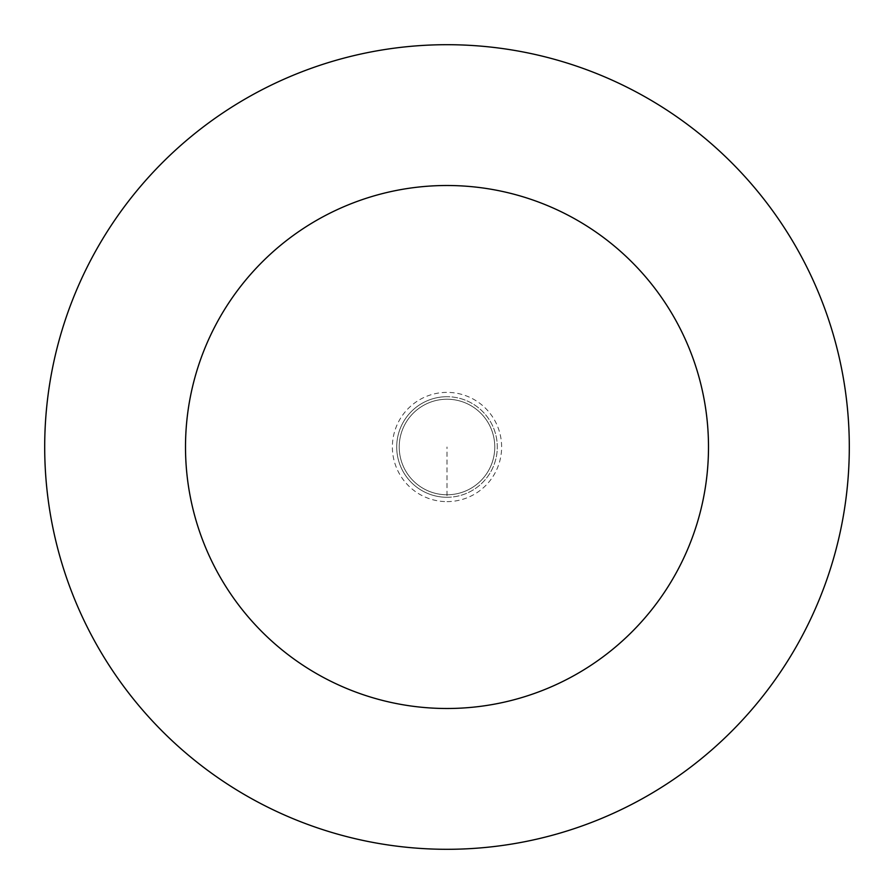 <?xml version="1.0" encoding="UTF-8"?>
<svg xmlns="http://www.w3.org/2000/svg" width="894" height="894" viewBox="0 0 894 894"><rect width="100%" height="100%" fill="white"/><g stroke="black" fill="none" stroke-linecap="round" stroke-linejoin="round"><path stroke-width="0.67" stroke-dasharray="4.47 3.35" d="M447 497.287A50.287 50.287 0 0 0 497.287 447A50.287 50.287 0 0 0 447 396.712A50.287 50.287 0 0 1 497.287 447A50.287 50.287 0 0 1 447 497.287A50.287 50.287 0 0 1 396.712 447A50.287 50.287 0 0 1 447 396.712A50.287 50.287 0 0 0 396.712 447A50.287 50.287 0 0 0 447 497.287L447 447M447 494.773A47.773 47.773 0 0 0 494.773 447A47.773 47.773 0 0 0 447 399.227A47.773 47.773 0 0 1 494.773 447A47.773 47.773 0 0 1 447 494.773A47.773 47.773 0 0 1 399.227 447A47.773 47.773 0 0 1 447 399.227A47.773 47.773 0 0 0 399.227 447A47.773 47.773 0 0 0 447 494.773A47.773 47.773 0 0 0 494.773 447A47.773 47.773 0 0 0 447 399.227A47.773 47.773 0 0 0 399.227 447A47.773 47.773 0 0 0 447 494.773M447 849.3A402.3 402.3 0 0 0 849.3 447A402.3 402.3 0 0 0 447 44.7A402.3 402.3 0 0 0 44.7 447A402.3 402.3 0 0 0 447 849.3M447 501.623A54.623 54.623 0 0 0 501.623 447A54.623 54.623 0 0 0 447 392.377A54.623 54.623 0 0 0 392.377 447A54.623 54.623 0 0 0 447 501.623"/><path stroke-width="1.34" d="M447 849.3A402.3 402.3 0 0 0 849.3 447A402.3 402.3 0 0 0 447 44.7A402.3 402.3 0 0 0 44.7 447A402.3 402.3 0 0 0 447 849.3M447 708.495A261.495 261.495 0 0 0 708.495 447A261.495 261.495 0 0 0 447 185.505A261.495 261.495 0 0 0 185.505 447A261.495 261.495 0 0 0 447 708.495"/></g></svg>
